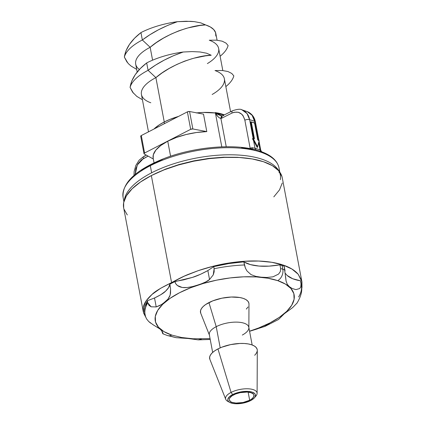<?xml version="1.0" encoding="UTF-8"?>
<svg xmlns="http://www.w3.org/2000/svg" width="425" height="425" viewBox="0 0 425 425"><rect width="100%" height="100%" fill="white"/><g stroke="black" fill="none" stroke-linecap="round" stroke-linejoin="round"><path stroke-width="0.64" d="M252.158 344.962L248.811 327.239A20.092 8.171 169.3 0 0 236.667 322.123A20.092 8.171 169.3 0 0 216.219 326.676L208.946 302.584A24.634 10.019 169.3 0 0 200.712 313.183L209.504 335.32A20.092 8.171 -10.7 0 1 216.219 326.676A20.092 8.171 -10.7 0 1 237.378 322.139A20.092 8.171 -10.7 0 1 248.869 327.882L248.976 304.061A24.634 10.019 169.3 0 0 234.892 297.022A24.634 10.019 169.3 0 0 208.946 302.584L216.219 326.676L220.219 347.847L216.219 326.676A20.092 8.171 169.3 0 0 209.323 334.703L212.67 352.426M257.104 393.369L257.3 350.37A24.214 9.849 169.3 0 0 243.456 343.453A24.214 9.849 169.3 0 0 217.951 348.92L231.078 392.408A16.017 6.513 -10.7 0 1 247.95 388.79A16.017 6.513 -10.7 0 1 257.104 393.369A16.017 6.513 -10.7 0 1 255.096 396.902M254.511 397.731L255.951 396.015A16.017 6.513 169.3 0 0 250.553 389.018A16.017 6.513 169.3 0 0 231.078 392.408L232.645 394.554A14.083 5.727 -10.7 0 1 249.767 391.579A14.083 5.727 -10.7 0 1 254.511 397.731A14.083 5.727 -10.7 0 1 250.654 400.573L243.27 403.086L235.338 403.729L233.049 403.474L229.537 402.3L228.448 401.428L227.869 400.403L227.816 399.272L229.288 396.86L232.645 394.554L234.876 393.555L240.029 392.047L247.961 391.398L252.211 392.137L254.851 393.704L255.43 394.724L255.005 397.051L254.012 398.267L250.654 400.573A14.083 5.727 -10.7 0 1 229.734 402.411A14.083 5.727 -10.7 0 1 232.645 394.554L231.078 392.408A16.017 6.513 169.3 0 0 227.768 401.343L229.734 402.411M249.688 400.249A12.564 5.111 -10.7 0 1 236.884 403.097A12.564 5.111 -10.7 0 1 229.303 399.888A12.564 5.111 -10.7 0 1 233.612 394.878A12.564 5.111 -10.7 0 1 246.394 392.031A12.564 5.111 -10.7 0 1 253.996 395.223A12.564 5.111 -10.7 0 1 249.688 400.249L248.126 392.132L249.688 400.249L251.372 399.256L253.566 397.109L253.948 395.032L253.428 394.118L251.069 392.721L247.281 392.062L240.205 392.642L235.609 393.986L231.933 395.877L229.734 398.023L229.303 399.091L229.351 400.1L230.844 401.79L232.231 402.406L236.018 403.065L243.095 402.491L249.688 400.249M285.037 270.842L284.182 266.247L282.104 265.508L282.811 269.248A79.512 32.343 -10.7 0 1 284.888 269.987A79.512 32.343 169.3 0 0 282.811 269.248A8.867 6.55 108.5 0 1 277.668 280.622A70.64 28.735 -10.7 0 1 249.555 331.187L258.671 327.973L269.875 322.947L279.342 317.348L286.705 311.382L291.688 305.277L294.1 299.274L293.84 293.601L290.923 288.474L285.462 284.091L277.668 280.622A8.867 6.55 -71.5 0 0 282.811 269.248A79.512 32.343 169.3 0 0 280.633 268.563L280.341 271.543L278.572 274.077L273.015 276.813L266.916 277.467L261.109 277.185L255.802 276.362L251.026 274.619L246.962 270.927L245.4 268.106L244.439 264.972A79.512 32.343 169.3 0 0 214.12 268.717L214.157 271.819L213.233 274.901L209.541 279.517C207.257 281.754 201.45 284.144 192.121 286.684C187.908 287.624 184.572 287.868 182.107 287.412C178.128 286.673 175.722 284.745 174.882 281.626L192.413 277.403C196.435 276.245 201.583 273.966 207.852 270.576L209.541 279.517L205.716 281.94L201.418 283.81M151.146 306.802L147.773 302.818L147.374 300.735L154.525 297.983L156.214 306.924L151.146 306.802M248.869 327.882A20.092 8.171 -10.7 0 1 242.324 335.049M171.727 335.07A8.867 6.55 108.5 0 1 167.37 335.506A8.867 6.55 -71.5 0 0 171.727 335.07A70.64 28.735 -10.7 0 1 179.52 292.745A70.64 28.735 -10.7 0 1 277.668 280.622L267.835 278.2L256.349 276.919L243.642 276.824L230.207 277.918L216.564 280.165L203.23 283.48L190.724 287.725L179.52 292.745L170.053 298.35L162.69 304.316L157.707 310.415L155.295 316.418L155.555 322.097L158.472 327.223L163.933 331.601L171.727 335.07L181.56 337.498L193.051 338.778L210.067 338.645M162.977 333.832L167.413 335.522L176.152 337.684L188.286 338.507L198.14 339.867L210.221 339.458M257.47 328.854L249.576 331.298L265.067 326.347L278.518 319.488L284.277 313.756L292.586 307.652L297.011 303.105C301.171 296.198 302.605 290.206 301.32 285.127A79.512 32.343 -10.7 0 1 298.616 296.963M301.341 285.228A79.512 32.343 169.3 0 0 301.022 283.889L300.788 286.987M300.772 282.211L300.438 280.782L301.022 283.889L300.905 286.657L299.668 288.554L295.885 289.616L292.198 288.527L289.276 286.599L287.247 284.261L286.089 281.159L284.182 266.247L279.926 264.828L269.073 266.135L259.011 266.061L250.415 264.605L243.849 261.864L228.894 263.558L213.727 266.634L207.852 270.576L200.579 274.268L192.413 277.403L183.717 279.836L174.856 281.467L172.343 282.891L171.578 282.636L151.348 175.578A80.713 32.831 169.3 0 0 123.654 207.814L143.305 311.807L143.395 306.999C144.032 303.232 146.928 299.035 152.07 294.397C154.854 291.486 161.357 287.566 171.578 282.636L184.238 276.16L198.39 270.592L213.499 266.151L228.979 263.011L244.242 261.285L258.692 261.04L271.777 262.294L282.997 264.988L291.917 269.025L298.196 274.247L301.596 280.452L301.978 287.412L301.681 288.915M281.961 176.55L278.63 170.696L272.393 165.686L263.484 161.723L252.253 158.955L239.126 157.489L224.607 157.383L209.259 158.637L193.667 161.202L178.436 164.985L164.146 169.841L151.348 175.578L171.578 282.636L160.623 288.293L152.07 294.397L146.253 300.714L143.395 306.999L143.597 313.007L145.701 317.108L143.305 311.807M182.001 287.39L177.485 285.542L175.796 283.799L174.882 281.626A79.512 32.343 169.3 0 0 172.343 282.891L171.578 282.636C178.75 278.646 184.492 275.83 188.812 274.189L198.39 270.592C209.344 266.953 219.544 264.424 228.979 263.011C239.859 261.338 249.762 260.679 258.692 261.04C268.143 261.412 276.245 262.724 282.997 264.988C289.754 267.245 294.822 270.332 298.196 274.247L301.92 281.833L282.274 177.841A80.713 32.831 169.3 0 0 233.495 157.282A80.713 32.831 169.3 0 0 151.348 175.578L140.532 181.974L132.117 188.79L126.422 195.766L123.67 202.624L123.675 207.91M123.967 209.105L127.298 214.965M273.812 196.865L279.507 189.895L282.258 183.037M169.75 335.947L176.152 337.684L188.286 338.507L198.14 339.867L201.36 339.076M300.762 282.179L300.438 280.782L292.682 278.731L287.172 275.474C290.121 278.056 294.541 279.825 300.438 280.782L301.022 283.889A79.512 32.343 -10.7 0 1 301.32 285.127L300.751 282.104M301.92 281.833L301.978 287.412M145.361 315.892A79.512 32.343 -10.7 0 1 145.068 314.649A79.512 32.343 -10.7 0 1 147.773 302.818L148.994 305.347L151.157 306.808L156.214 306.924L161.463 304.592L166.005 301.155L168.024 299.051L169.681 296.416L170.547 293.207L170.579 289.085L169.867 284.033L170.579 289.074L170.181 295.056L167.997 299.088L163.11 303.493L159.89 305.495L156.214 306.924L154.525 297.983C160.358 295.157 164.018 292.905 165.516 291.226C168.311 288.564 169.761 286.168 169.867 284.033L172.343 282.891A79.512 32.343 169.3 0 0 169.894 284.187A79.512 32.343 -10.7 0 1 172.343 282.891A79.512 32.343 -10.7 0 1 174.882 281.626L169.867 284.033L168.597 287.608L165.516 291.226L160.756 294.737L154.525 297.983L147.374 300.735L144.58 306.892L144.511 311.711M192.355 286.631L187.127 287.539L182.681 287.497M144.484 311.562L147.374 300.735L147.773 302.818A79.512 32.343 169.3 0 0 145.047 314.548M146.556 318.867L148.654 321.47L153.282 324.881L160.119 329.093L162.127 331.33L163.078 333.322L162.743 333.604L161.697 330.735L162.743 333.604L163.078 333.322L162.743 333.604L163.078 333.322L162.127 331.33M246.319 309.081L248.057 306.951M248.976 304.109L248.811 302.882L247.791 301.091L245.889 299.567L243.169 298.355L239.742 297.511L231.306 297.027L221.861 298.196L212.851 300.831L205.642 304.534L203.076 306.616L201.338 308.747L200.499 310.84L200.722 313.209M214.12 268.717A79.512 32.343 -10.7 0 1 244.439 264.972L243.849 261.864C233.952 262.533 223.911 264.127 213.727 266.634L214.12 268.717L213.238 274.89L209.541 279.517L207.852 270.576L213.727 266.634L214.12 268.717M285.35 273.408L287.172 275.474M299.668 288.554L295.885 289.616L292.198 288.527L289.276 286.599L287.247 284.261L286.046 280.952M286.089 281.159L285.579 276.404M296.661 303.604L296.99 303.137M259.011 266.061C265.062 266.592 272.032 266.183 279.926 264.828L280.633 268.563L280.33 271.57L278.572 274.077L273.015 276.813L266.916 277.467L261.109 277.185L255.802 276.362L251.026 274.619L246.962 270.927L245.4 268.106L243.849 261.864C247.525 264.111 252.577 265.508 259.011 266.061M263.835 326.846L269.455 323.622M157.176 327.059L160.453 329.391M152.788 324.583L153.313 324.897M145.504 316.503L146.572 318.893L148.654 321.47L150.663 323.165M280.633 268.563A79.512 32.343 -10.7 0 1 282.811 269.248L282.104 265.508L279.926 264.828L280.633 268.563M257.3 350.418L257.136 349.212L256.137 347.453L254.262 345.95L251.589 344.765L248.221 343.931L244.285 343.49L239.928 343.458L230.648 344.606L221.792 347.198L217.951 348.92A24.214 9.849 169.3 0 0 209.86 359.337L225.728 399.298A16.017 6.513 -10.7 0 1 231.078 392.408L217.951 348.92L214.705 350.837L212.181 352.883L210.476 354.976L209.647 357.032L209.87 359.364M228.889 401.853A16.017 6.513 -10.7 0 1 225.728 399.298M254.692 355.305L256.397 353.212L257.226 351.156M253.842 138.715L253.082 138.423L253.943 138.715L254.15 138.412L251.042 121.943L250.665 122.081L253.906 138.486L250.792 122.017L251.271 121.959L250.814 121.821A0.345 0.276 34.5 0 1 251.271 121.959L254.384 122.857M259.521 151.066A1.716 1.27 108.5 0 1 259.781 151.109C270.943 154.859 277.35 160.464 279.002 167.923A79.337 32.268 169.3 0 0 260.53 152.081A79.337 32.268 169.3 0 0 150.301 165.697L151.645 172.784A79.337 32.268 -10.7 0 1 261.874 159.173A79.337 32.268 169.3 0 0 151.645 172.784A79.337 32.268 169.3 0 0 124.36 199.835M259.128 140.808L257.343 147.427L252.811 138.842L257.492 147.151L252.811 138.842L252.944 138.407L252.811 138.842L252.53 138.651L252.583 138.959L252.609 138.55L253.231 138.619L257.492 147.151L257.215 147.491L253.566 140.579L255.016 148.24A162.956 87.64 -117.2 0 1 260.015 149.913L258.65 142.678L260.015 149.913L260.695 150.184M280.404 179.653A79.337 32.268 169.3 0 0 261.874 159.173A79.337 32.268 -10.7 0 1 278.885 170.988M258.942 140.388L258.087 140.096L258.942 140.388L255.409 121.986A3.453 1.408 169.3 0 0 254.607 121.295L258.166 140.123L254.607 121.295C253.858 117.231 251.919 114.235 248.784 112.296L247.191 111.589L252.11 115.287L254.607 121.295A3.453 1.408 -10.7 0 1 255.414 121.996M257.959 140.096L254.644 123.128L251.271 121.959A0.345 0.276 -145.5 0 0 250.814 121.821L250.952 121.778M252.944 138.407L252.609 138.55M221.792 115.929L218.965 114.973L215.401 112.997A42.5 17.287 -10.7 0 1 224.018 115.042L215.401 112.997C217.117 116.126 218.949 117.959 220.91 118.49L221.473 116.402L222.201 115.908L215.401 112.997L221.797 146.848L215.401 112.997A42.5 17.287 169.3 0 0 196.775 112.875M153.181 158.254L153.34 154.716L155.842 150.105L160.746 145.504L167.748 141.196L176.417 137.45L186.224 134.491L196.562 132.499L206.8 131.601L203.506 114.144L189.571 111.515A1.727 0.701 169.3 0 0 187.383 111.865L190.676 129.317A1.727 0.701 -10.7 0 1 192.865 128.966L189.571 111.515L203.506 114.144L206.8 131.601A42.5 17.287 169.3 0 0 167.748 141.196L170.584 156.23L167.748 141.196A42.5 17.287 169.3 0 0 153.165 158.174L154.047 162.839M164.124 122.039L164.433 123.659L164.124 122.039A42.5 17.287 169.3 0 0 153.951 129.046L159.263 124.849L164.124 122.039A42.5 17.287 169.3 0 1 178.495 116.429L169.724 119.473L164.124 122.039M258.081 140.096L259.144 140.707A0.345 0.313 -179 0 1 259.138 140.76L257.678 139.528L254.564 123.059L257.678 139.528A0.685 0.372 62.8 0 0 258.23 140.287L259.138 140.76A0.345 0.313 1 0 0 259.016 140.452M123.022 192.748A79.337 32.268 -10.7 0 1 150.301 165.697A79.337 32.268 -10.7 0 1 260.53 152.081A1.716 1.27 -71.5 0 0 259.781 151.109A1.716 1.27 108.5 0 1 260.53 152.081A79.337 32.268 -10.7 0 1 279.066 172.566M215.836 36.056L215.592 32.645L213.732 29.569L210.327 26.961L200.85 22.876L194.299 21.633L190.453 21.335L177.464 21.675A52.976 21.547 -10.7 0 0 140.946 32.587L142.343 39.982L149.85 34.76L158.488 29.782L167.859 25.335L177.464 21.675A52.976 21.547 169.3 0 0 140.946 32.587L134.592 38.197L129.487 44.354L125.997 50.772L124.35 57.093A52.976 21.547 -10.7 0 1 142.343 39.987L150.153 47.292C165.564 33.697 192.376 24.963 205.503 24.921L200.85 22.876L194.299 21.633L186.315 21.25L177.464 21.675C163.88 26.392 152.171 32.491 142.343 39.982L140.946 32.597C131.219 40.115 125.683 48.28 124.35 57.093L126.889 61.859L128.839 64.106M131.128 66.088L136.691 69.392L131.128 66.088L128.786 64.053M222.812 70.545L218.647 48.503A42.245 17.181 169.3 0 0 209.27 40.221L216.538 40.162L222.195 41.182L226.004 43.106L228.097 45.533A52.976 21.547 -10.7 0 1 220.113 56.265A52.976 21.547 169.3 0 0 228.097 45.533L226.004 43.106L222.195 41.182L216.538 40.162L209.27 40.221A42.245 17.181 -10.7 0 1 207.373 63.591M257.492 147.151L259.144 140.707M144.001 153.696A1.727 0.701 -10.7 0 0 144.229 153.967L144.022 153.521L144.596 153.005L190.676 129.317L144.596 153.005L141.297 135.548L187.383 111.865L190.676 129.317L192.865 128.966L206.8 131.601L192.865 128.966L189.571 111.515L189.056 111.472L187.383 111.865L141.297 135.548A1.727 0.701 169.3 0 0 140.702 136.239L144.001 153.696A1.727 0.701 -10.7 0 1 144.596 153.005L141.297 135.548L140.723 136.064L140.93 136.51M192.089 58.687L184.562 61.168L176.742 64.499L169.081 68.515L162.01 72.983L155.885 77.626L148.075 70.316L146.678 62.932L140.324 68.531L135.219 74.694L131.729 81.106L130.082 87.428A52.976 21.547 -10.7 0 1 148.075 70.327A52.976 21.547 169.3 0 0 130.082 87.428L133.434 93.213M241.995 109.852C240.587 108.827 237.453 109.119 232.602 110.734L222.588 115.759A3.453 1.812 63.4 0 0 221.972 118.086L231.992 113.061A3.453 1.812 -116.6 0 1 232.602 110.734A3.453 1.812 -116.6 0 1 232.613 110.728A3.453 1.812 63.4 0 0 232.587 110.744A3.453 1.812 63.4 0 0 231.992 113.061L221.972 118.086A7.177 5.366 109.4 0 1 220.91 118.49L226.243 146.737L220.91 118.49A7.177 5.366 -70.6 0 0 221.972 118.086A3.453 1.812 -116.6 0 1 222.567 115.77A3.453 1.812 -116.6 0 1 223.55 115.749M256.19 150.025L255.016 148.24L252.126 147.709A3.453 1.408 -10.7 0 0 250.171 148.336A3.437 1.801 -116.6 0 1 250.219 148.66A3.437 1.801 63.4 0 0 250.171 148.336L249.719 148.564L250.171 148.336L244.853 120.195L243.153 115.844L241.777 114.187L238.228 112.221L234.085 112.269L231.992 113.061C238.483 110.67 242.771 113.045 244.853 120.195L250.171 148.336A3.453 1.408 -10.7 0 1 252.126 147.709L255.016 148.24L253.566 140.579L252.583 138.959L257.343 147.427M196.249 112.928L203.007 112.444L215.401 112.997L217.797 116.418L219.247 117.805L220.91 118.49A3.453 2.051 75.4 0 1 222.169 115.919A3.453 2.051 75.4 0 1 222.201 115.908L222.588 115.759M257.747 139.575L254.644 123.128M230.594 111.743L224.379 78.843A42.245 17.181 169.3 0 0 215.013 70.561L222.323 70.507L227.959 71.527L231.747 73.451L233.83 75.868A52.976 21.547 -10.7 0 1 225.845 86.604A52.976 21.547 169.3 0 0 233.83 75.868L231.747 73.451L227.959 71.527L222.323 70.507L215.008 70.561M215.188 112.97L215.119 112.588L215.454 113.151L216.176 113.241L215.119 112.588L215.454 113.151L216.176 113.241L215.119 112.588A42.245 17.181 -10.7 0 1 224.352 114.872A42.245 17.181 -10.7 0 0 215.119 112.588L215.188 112.97M124.312 200.191A79.337 32.268 -10.7 0 1 151.645 172.784L150.301 165.697A79.337 32.268 169.3 0 0 123.085 197.386C121.964 183.324 134.884 170.675 161.829 159.444C192.966 146.63 236.502 142.89 259.787 151.114M241.66 109.751L243.695 110.59C246.888 112.551 248.859 115.563 249.608 119.622A3.453 1.408 169.3 0 0 244.853 120.195A3.453 1.408 -10.7 0 1 249.608 119.622L254.607 121.295L249.608 119.622L253.162 138.454L249.608 119.622L247.026 113.533L241.905 109.82M144.229 153.967L153.324 159.014L144.229 153.967M254.564 123.059L251.042 121.943L254.384 138.423L251.271 121.959L254.384 138.423L254.06 138.895L253.231 138.619L257.486 146.678L253.231 138.619L254.06 138.895A0.685 0.372 62.8 0 0 254.384 138.423L253.879 138.683M146.253 155.088L143.937 156.304A3.453 1.902 62.2 0 0 143.294 158.647L137.291 164.985L135.187 174.431L135.846 168.629L138.019 163.726L141.35 159.933L148.102 156.113L143.294 158.647A3.453 1.902 -117.8 0 1 143.916 156.315A3.453 1.902 -117.8 0 1 144.962 156.262M244.54 157.914L237.447 157.303L223.486 157.197L208.728 158.403L193.736 160.873L179.084 164.512L165.341 169.177L151.512 175.493M215.013 70.561A42.245 17.181 -10.7 0 1 212.165 94.478M186.378 28.342L178.845 30.823L171.025 34.154L163.354 38.17L156.283 42.643L150.153 47.287L152.591 60.175L150.158 47.297A42.245 17.181 169.3 0 0 135.697 64.154L137.19 72.048M217.079 40.21L215.815 33.506A42.245 17.181 169.3 0 0 205.509 24.916L199.856 25.505L188.169 27.864M155.885 77.626L148.075 70.316C157.903 62.831 169.612 56.727 183.196 52.015A52.976 21.547 169.3 0 0 146.678 62.927A52.976 21.547 -10.7 0 1 183.196 52.015L192.042 51.59L200.016 51.967L206.566 53.21L211.225 55.245C198.082 55.308 171.286 64.042 155.885 77.626L164.262 121.964L155.89 77.637A42.245 17.181 169.3 0 0 141.429 94.488L148.49 131.851M136.786 96.369L132.605 92.177L130.082 87.428C131.415 78.62 136.951 70.454 146.683 62.932L148.075 70.316L155.582 65.099L164.22 60.122L173.591 55.675L183.196 52.015L192.042 51.59L200.016 51.967L206.566 53.21L211.225 55.245L205.562 55.845L193.88 58.204M150.801 102.765A42.245 17.181 -10.7 0 1 155.89 77.637M136.829 96.401L142.423 99.732L136.829 96.401M139.384 69.519A42.245 17.181 -10.7 0 1 150.158 47.297M150.153 47.292L142.343 39.987A52.976 21.547 169.3 0 0 124.35 57.093L127.898 63.102M141.435 170.181L151.109 164.523L162.408 159.402M241.506 147.613L252.503 149.409M253.783 138.656L250.665 122.081L253.783 138.656M252.126 147.709L252.397 149.101L252.126 147.709M253.911 138.704L253.114 138.438M253.773 149.531L254.926 149.743M260.658 150.562L260.015 149.913L260.833 151.475L260.015 149.913A162.956 87.64 62.8 0 0 255.016 148.24M261.933 151.922L264.547 153.436M221.409 115.855L220.92 115.728M144.495 311.626L145.536 316.604M251.122 121.762L250.729 121.848M279.002 167.923L279.804 172.173M257.481 147.204L259.133 140.787M123.887 201.631L123.085 197.386M259.038 141.169L260.759 150.275L261.864 152.001M247.191 111.589L242.069 109.873M255.409 121.986C254.479 117.045 251.765 113.592 247.27 111.616M134.002 175.435L134.135 171.546L135.851 165.41L139.134 160.183L143.932 156.31"/></g></svg>
